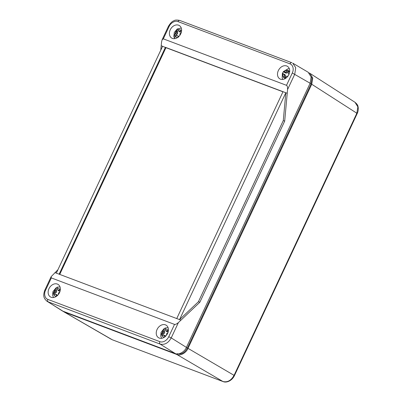 <?xml version="1.0" encoding="UTF-8"?>
<svg xmlns="http://www.w3.org/2000/svg" width="402" height="402" viewBox="0 0 402 402"><rect width="100%" height="100%" fill="white"/><g stroke="black" fill="none" stroke-linecap="round" stroke-linejoin="round"><path stroke-width="0.6" d="M223.21 381.609L223.045 381.563C226.291 383.081 231.884 380.975 234.421 375.644L357.207 113.52C358.77 110.535 358.202 106.49 357.931 106.284C357.911 105.269 356.941 103.942 355.026 102.309L357.86 106.897L356.855 113.228C357.408 113.585 357.298 113.625 356.519 113.349M233.728 375.473C234.507 375.749 234.622 375.709 234.07 375.352C231.155 380.543 227.442 382.593 222.924 381.508L112.354 339.801L61.913 310.671L46.531 300.912M177.277 353.685C181.347 354.664 184.699 352.815 187.337 348.127L311.073 83.973L311.952 78.129L309.238 74.008M309.032 72.878L309.907 73.335L312.741 78.003L311.726 84.249L188.01 348.358C186.282 352.83 180.156 356.217 176.87 354.514L64.596 312.153M292.731 63.149L308.128 72.219L311.133 76.867L310.138 83.249L186.402 347.398C184.674 351.876 178.548 355.257 175.257 353.554L62.948 311.183L47.079 301.304M47.099 301.314C44.24 298.766 42.496 296.57 44.863 290.073L51.149 276.656L57.933 269.712M160.765 50.19L161.564 41.999L162.117 39.768L163.318 38.853L169.091 26.522C170.679 22.844 175.101 20.306 178.006 21.597L289.973 63.843C292.937 64.787 294.174 69.31 292.289 73.003L286.515 85.33L163.318 38.853M186.402 347.398L171.222 337.906C168.297 343.092 164.584 345.147 160.081 344.062L48.114 301.822C47.516 301.314 47.436 300.51 47.873 299.41C44.908 298.465 43.667 293.937 45.557 290.244L51.33 277.918L174.528 324.399C175.523 324.565 176.82 323.952 178.413 322.555L171.222 337.906L168.75 336.725C167.86 338.61 166.534 340.062 164.775 341.087C162.895 342.057 161.247 342.243 159.835 341.65L47.873 299.41M292.751 63.154L295.731 67.722L294.761 74.184L287.571 89.535L284.691 121.123L199.854 302.239L178.413 322.555M59.737 274.41L165.956 47.662L161.202 45.733L162.604 46.265L56.335 273.124L54.928 272.601L59.139 274.189L165.413 47.32L287.229 93.279L285.822 92.756L283.284 120.6L198.452 301.701L199.854 302.239M198.452 301.701L179.553 319.615L180.955 320.148L59.139 274.189M51.149 276.656L51.33 277.918M287.571 89.535C287.686 87.279 287.335 85.877 286.515 85.33M284.691 121.123L283.284 120.6M167.604 333.439A7.321 5.588 121.4 0 1 158.624 337.76A7.321 5.588 121.4 0 1 157.569 328.545A7.321 5.588 121.4 0 1 166.247 325.258A7.321 5.588 121.4 0 1 167.604 333.439M59.506 292.656A7.321 5.588 121.4 0 1 50.526 296.977A7.321 5.588 121.4 0 1 49.471 287.757A7.321 5.588 121.4 0 1 58.154 284.475A7.321 5.588 121.4 0 1 59.506 292.656M283.018 91.691L176.744 318.56M179.553 319.615L285.822 92.756M180.769 33.783A7.321 5.588 121.4 0 1 171.79 38.11A7.321 5.588 121.4 0 1 170.734 28.889A7.321 5.588 121.4 0 1 179.413 25.607A7.321 5.588 121.4 0 1 180.769 33.783M288.867 74.566A7.321 5.588 121.4 0 1 279.887 78.892A7.321 5.588 121.4 0 1 278.832 69.672A7.321 5.588 121.4 0 1 287.51 66.39A7.321 5.588 121.4 0 1 288.867 74.566M165.956 47.662L282.963 91.807M57.491 295.47L56.34 295.083L55.722 294.37L53.803 294.942A4.241 3.236 -58.6 0 1 53.416 292.952L54.561 293.666A3.955 3.015 -58.6 0 0 54.632 294.48M53.848 294.917C54.466 295.952 55.401 296.38 56.647 296.204L56.34 295.083M57.526 295.435L56.908 294.686L55.722 294.37M60.109 290.947L58.798 291.053L57.933 290.118L60.084 289.686A4.241 3.236 -58.6 0 1 60.27 290.108M54.561 293.666L56.431 292.214L56.692 290.942L56.089 287.827A6.392 4.874 121.4 0 1 57.37 287.179M55.521 293.194L54.416 292.344L55.159 291.48L55.315 289.355L56.089 287.827L52.933 291.641L52.592 295.279L53.526 297.51M53.416 292.952L54.416 292.344M56.431 292.214L55.159 291.48M56.692 290.942L55.426 290.4M59.998 286.897L57.446 287.134L57.38 289.445L57.933 290.118M59.893 291.053L58.903 290.143M59.797 291.963L58.496 293.013L58.375 294.495M165.624 336.223L164.529 335.861L163.885 335.183L161.966 335.841A4.241 3.236 -58.6 0 1 161.503 333.891L162.654 334.59A3.955 3.015 -58.6 0 0 162.75 335.363M162.011 335.816C162.669 336.811 163.629 337.193 164.88 336.961L164.529 335.861M165.674 336.167L165.061 335.494L163.885 335.183M168.237 331.605L166.84 331.811L165.966 330.876L168.111 330.354A4.241 3.236 -58.6 0 1 168.368 330.891M162.654 334.59L164.488 333.072L164.714 331.796L163.991 328.741A6.392 4.874 121.4 0 1 165.247 328.047M163.609 334.082L162.493 333.238L163.217 332.343L163.292 330.243L163.991 328.741L161.071 332.318L160.694 336.072L161.619 338.298M161.503 333.891L162.493 333.238M164.488 333.072L163.217 332.343M164.714 331.796L163.443 331.268M165.408 327.982L165.378 330.233L165.966 330.876M167.946 331.761L166.946 330.856M167.946 332.6L166.634 333.71L166.559 335.167M178.945 36.411L177.197 35.577L176.262 35.718L174.337 37.863A6.392 4.874 -58.6 0 1 174.096 37.301A6.392 4.874 -58.6 0 1 173.875 36.466L176.769 34.637L175.634 33.813L174.714 34.517L173.835 36.296L174.327 32.441L177.242 28.959L181.262 28.029M176.769 34.637L177.589 33.567L176.302 32.869L176.212 30.773L177.413 31.366L177.589 33.567M175.634 33.813L176.302 32.869M181.463 31.678L179.885 32.12L178.347 30.607L178.99 31.175L181.609 30.276M178.398 30.663A3.955 3.015 -58.6 0 0 177.413 31.366M177.719 32.306L176.453 31.798M178.347 30.607L178.056 29.607A4.241 3.236 -58.6 0 0 176.212 30.773M179.885 32.12L178.99 31.175M181.006 31.964L179.98 31.07M181.222 32.627L179.88 33.884L179.895 35.286M178.865 36.492L177.197 35.577M175.327 36.386C176.071 37.296 177.076 37.577 178.332 37.235L177.895 36.185M285.159 78.159A3.955 3.015 -58.6 0 1 284.767 77.857L285.531 75.556L284.968 74.631L282.48 73.37A6.392 4.874 -58.6 0 1 283.32 71.832L285.812 73.094L284.923 72.184L283.309 71.656L288.043 68.787L289.36 68.812M285.812 73.094L286.922 73.013L285.847 72.089L287.465 70.249L288.47 71.104L286.922 73.013M284.923 72.184L285.847 72.089M288.937 71.244A3.955 3.015 -58.6 0 0 288.47 71.104M287.902 72.139L286.721 71.36M288.948 74.385L288.159 73.259L289.058 71.059A4.241 3.236 -58.6 0 0 289.038 71.033A4.241 3.236 -58.6 0 0 287.465 70.249M288.661 74.079L289.003 74.259M287.807 76.315L286.531 76.229L285.139 78.204A4.241 3.236 -58.6 0 1 284.716 78.124A4.241 3.236 -58.6 0 1 283.546 77.4L284.767 77.857M287.847 76.264L287.515 76.169M285.33 76.827L284.083 76.174L284.219 75.058L283.772 74.275L282.355 73.395L282.189 78.073L282.882 79.425M283.546 77.4L284.083 76.174M285.531 75.556L284.219 75.058M284.968 74.631L283.772 74.275M112.48 339.841L223.045 381.568L176.87 354.514M311.726 84.249L356.855 113.228L234.07 375.352L188.01 348.358M310.078 83.375L311.073 83.973M186.342 347.524L187.337 348.127M175.257 353.554L160.081 344.062C159.483 343.554 159.403 342.75 159.835 341.65M310.138 83.249L292.289 73.003M45.22 290.37C44.662 290.008 44.773 289.963 45.557 290.244M169.091 26.522C168.307 26.246 168.197 26.286 168.755 26.648M174.528 324.399L168.75 336.725M291.746 62.677L179.9 20.487C179.197 20.206 178.568 20.577 178.006 21.597M291.867 62.732C291.164 62.451 290.53 62.818 289.973 63.843M53.461 292.927L55.315 289.355M57.225 288.42C58.476 288.244 59.411 288.671 60.029 289.706M161.549 333.861L163.292 330.243M165.187 329.228C166.438 328.997 167.398 329.379 168.061 330.374M174.714 34.517L176.222 30.818M178.071 29.653C179.327 29.306 180.327 29.592 181.076 30.502M283.571 77.345C282.817 76.44 282.626 75.28 282.998 73.862M284.119 71.817C285.129 70.722 286.229 70.214 287.43 70.3M289.023 71.109L289.611 72.144M285.968 78.129L285.164 78.149M309.907 73.335L355.036 102.314M63.747 311.751L111.384 339.343M162.117 39.768L168.403 26.351C170.358 23.1 172.272 21.2 174.151 20.658C175.031 19.949 176.91 19.874 179.774 20.432M168.096 327.68L165.328 327.992M174.096 37.301L174.79 38.642"/></g></svg>
